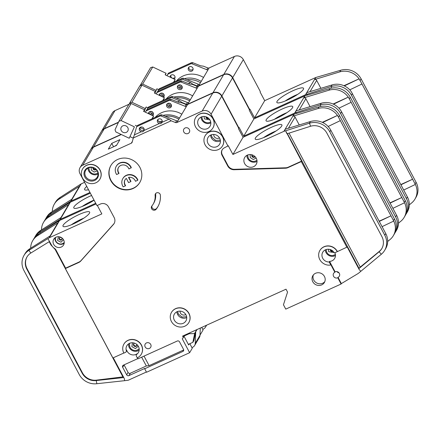 <?xml version="1.0" encoding="UTF-8"?>
<svg xmlns="http://www.w3.org/2000/svg" width="440" height="440" viewBox="0 0 440 440"><rect width="100%" height="100%" fill="white"/><g stroke="black" fill="none" stroke-linecap="round" stroke-linejoin="round"><path stroke-width="0.66" d="M160.028 93.649A2.514 2.349 -149.4 0 0 160.947 96.124M162.041 96.635A2.514 2.349 -149.4 0 0 162.058 96.641L164.197 96.025M163.444 97.3A2.514 2.349 -149.4 0 0 161.788 93.055A2.514 2.349 -149.4 0 0 159.297 95.343M178.09 85.454A2.514 2.349 -149.4 0 0 180.114 88.451L182.259 87.835M177.645 88.242A2.514 2.349 -149.4 0 0 181.995 88.534A2.514 2.349 -149.4 0 0 179.85 84.865A2.514 2.349 -149.4 0 0 177.645 88.242M171.446 105.287L170.214 105.21A2.514 2.349 30.6 0 1 168.19 103.263M169.444 103.235A2.514 2.349 -149.4 0 0 170.836 104.06M153.384 113.476L152.152 113.399A2.514 2.349 30.6 0 1 150.128 111.452M151.382 111.425A2.514 2.349 -149.4 0 0 152.779 112.25M286.858 112.684A13.745 2.695 -28 0 0 284.213 113.806A13.745 2.695 -28 0 0 274.384 119.317M282.145 109.032A15.092 2.965 152 0 1 292.776 106.755A15.092 2.965 152 0 1 276.639 118.349A15.092 2.965 152 0 1 266.156 120.907A15.092 2.965 152 0 1 282.145 109.032M94.034 200.096A13.745 2.695 -28 0 0 91.966 200.987A13.745 2.695 -28 0 0 84.414 205.013A13.745 2.695 -28 0 0 82.132 206.498M94.094 200.211A15.092 2.965 152 0 1 84.392 205.53A15.092 2.965 152 0 1 73.909 208.087A15.092 2.965 152 0 1 89.892 196.213A15.092 2.965 152 0 1 91.581 195.481M83.633 205.794L84.414 205.013M86.686 204.441A9.053 8.454 -149.4 0 0 86.68 204.43A9.053 8.454 -149.4 0 0 86.35 203.858M34.325 238.024A16.764 15.648 30.6 0 1 34.87 237.017L35.844 235.362A16.764 15.648 30.6 0 1 40.7 230.379L61.259 217.399L60.038 219.466L39.721 232.034L40.7 230.379M90.332 193.138L70.367 202.191L60.225 219.362L95.722 203.269M59.059 220.798L58.707 220.303M70.367 202.191A1.677 1.568 -149.4 0 0 70.186 202.296L49.379 215.688A16.764 15.648 30.6 0 0 44.528 220.671L43.549 222.327A16.764 15.648 -149.4 0 0 41.498 229.873M60.957 217.591L68.475 204.859A1.677 1.568 30.6 0 1 68.959 204.364L48.4 217.344A16.764 15.648 -149.4 0 0 43.549 222.327M40.315 232.87L39.721 232.034A16.764 15.648 30.6 0 0 34.87 237.017M238.579 127.98L239.102 127.441L243.733 136.147L253.88 118.976L304.854 95.859A1.677 1.568 -149.4 0 1 305.047 95.788L329.918 88.545A16.764 15.648 30.6 0 1 350.279 97.174L405.262 200.585A16.764 15.648 30.6 0 1 405.13 215.716L404.157 217.371A16.764 15.648 -149.4 0 0 404.547 202.752L392.893 208.335M212.971 92.758L187.682 104.225A1.677 1.568 30.6 0 1 186.362 104.242L181.973 102.493L179.806 100.859L172.035 97.757A1.677 1.568 -149.4 0 0 170.715 97.779L148.104 108.031A1.677 1.568 -149.4 0 0 147.433 108.63L148.104 107.492A1.677 1.568 30.6 0 1 148.775 106.893L171.386 96.641A1.677 1.568 30.6 0 1 172.706 96.624L187.402 102.487A1.677 1.568 -149.4 0 0 188.722 102.465L198.407 86.185L223.603 74.762L212.971 92.758A6.705 6.259 30.6 0 1 221.881 95.92L238.86 127.853M181.973 102.493L181.401 102.751M121.099 134.42L93.544 146.916L104.175 128.92L118.36 122.485M90.767 149.468A6.705 6.259 30.6 0 1 90.855 149.309A6.705 6.259 30.6 0 1 93.544 146.916M200.178 334.527L200.459 334.4L200.079 333.685M90.855 149.309L101.492 131.312A6.705 6.259 30.6 0 1 104.175 128.92M223.603 74.762A6.705 6.259 30.6 0 1 232.518 77.924L249.491 109.852L249.249 110.27L253.88 118.976M195.96 88.005L196.999 86.246L192.61 84.491L189.706 84.101L181.935 81.004L181.264 82.142L195.96 88.005A1.677 1.568 -149.4 0 0 197.225 88.011L197.274 88.105M196.999 86.246A1.677 1.568 -149.4 0 0 198.264 86.251L197.225 88.011M200.459 334.4L203.088 329.951L201.735 327.409M294.899 112.959L296.12 110.891L321.239 103.23L320.26 104.885L294.899 112.959A1.677 1.568 30.6 0 0 294.707 113.031L243.733 136.147M320.843 106.425L320.26 104.885A16.764 15.648 30.6 0 1 340.62 113.52L341.6 111.865L396.853 215.782A16.764 15.648 30.6 0 1 396.451 230.406L395.472 232.062A16.764 15.648 30.6 0 1 394.856 233.019M389.989 202.868L401.781 197.522L349.3 98.83L348.271 97.141L333.514 104.209M333.097 104.022L348.271 97.136A16.764 15.648 -149.4 0 0 328.939 90.2L303.826 97.856A1.677 1.568 30.6 0 1 305.861 98.72L310.068 106.634M340.62 113.52L395.604 216.931A16.764 15.648 30.6 0 1 395.472 232.062M405.262 200.585L404.289 202.24L401.781 197.522L390.115 203.11M338.949 108.163L351.153 102.317M321.239 103.23A16.764 15.648 30.6 0 1 340.571 110.171L341.6 111.865M404.157 217.371A16.764 15.648 -149.4 0 1 400.829 221.249L398.497 223.168M404.289 202.24L404.547 202.752M296.428 112.492L296.752 113.339M179.806 100.859L177.556 101.882M170.214 105.21L168.102 106.167M152.152 113.399L150.04 114.356M147.433 108.63A1.677 1.568 -149.4 0 0 147.285 108.983L147.103 109.621M156.349 93.951L156.514 93.363A1.677 1.568 30.6 0 1 157.333 92.411L179.944 82.159A1.677 1.568 30.6 0 1 181.264 82.142M163.213 100.347L164.395 97.746L154.396 93.027L155.315 91.476L154.572 93.109M129.195 104.137L129.734 102.96L131.895 102.251L145.228 108.543L143.891 111.485M155.315 91.476L141.982 85.184L139.821 85.894L129.734 102.96M144.062 111.568L146.146 106.992L145.228 108.543M206.036 325.463A5.027 4.697 30.6 0 1 205.453 327.168A5.027 4.697 30.6 0 1 203.44 328.961L202.73 329.285M141.982 85.184L131.895 102.251M146.146 106.992L147.906 107.822M162.734 100.562L164.395 97.746M189.69 100.942A20.114 18.783 -149.4 0 0 176.022 97.944M173.811 97.064A21.291 19.877 30.6 0 1 190.339 99.847M170.088 103.477A21.456 20.031 -149.4 0 0 169.774 103.549M192.66 95.915A21.291 19.877 -149.4 0 0 166.034 99.066M156.662 93.011L157.333 91.872A1.677 1.568 30.6 0 1 158.004 91.273L180.615 81.021A1.677 1.568 30.6 0 1 181.935 81.004M247.638 154.99L248.166 157.702M129.371 343.409L129.817 346.808M326.062 249.568L326.596 251.829M211.349 134.788L212.036 137.363L215.688 140.415L220.314 140.085M201.779 116.793L202.312 119.053M177.667 311.454L178.354 314.034L182.012 317.086L186.637 316.756M88.759 167.761L89.293 170.308M149.21 111.953A2.514 2.349 -149.4 0 0 150.128 114.428M151.222 114.945A2.514 2.349 -149.4 0 0 151.239 114.95L153.379 114.334M152.625 115.605A2.514 2.349 -149.4 0 0 150.97 111.364A2.514 2.349 -149.4 0 0 148.478 113.652M167.266 103.763A2.514 2.349 -149.4 0 0 169.296 106.761L171.441 106.145M166.826 106.552A2.514 2.349 -149.4 0 0 171.177 106.843A2.514 2.349 -149.4 0 0 169.031 103.175A2.514 2.349 -149.4 0 0 166.826 106.552M161.216 116.067A1.677 1.568 -149.4 0 0 159.896 116.089L137.286 126.341A1.677 1.568 -149.4 0 0 136.614 126.934L137.286 125.802A1.677 1.568 30.6 0 1 137.957 125.202L160.567 114.95A1.677 1.568 30.6 0 1 161.887 114.928L161.216 116.067L168.988 119.169L162.019 122.326C161.326 123.503 160.452 123.899 159.396 123.519A2.514 2.349 30.6 0 1 159.803 118.795A2.514 2.349 30.6 0 1 162.019 122.326L161.931 122.491M158.037 119.383A2.514 2.349 -149.4 0 0 162.195 121.842M159.396 123.519L143.957 130.52C143.27 131.692 142.395 132.088 141.334 131.709A2.514 2.349 30.6 0 1 141.74 126.984A2.514 2.349 30.6 0 1 143.957 130.52L143.869 130.68M139.981 127.573A2.514 2.349 -149.4 0 0 144.133 130.031M207.999 143.473A6.705 6.259 -149.4 0 0 213.769 147.197A6.705 6.259 -149.4 0 0 219.599 144.243A6.705 6.259 -149.4 0 0 219.654 138.188A6.705 6.259 -149.4 0 0 213.879 134.47A6.705 6.259 -149.4 0 0 208.054 137.423A6.705 6.259 -149.4 0 0 207.999 143.473M198.429 125.477A6.705 6.259 -149.4 0 0 204.198 129.201A6.705 6.259 -149.4 0 0 210.029 126.247A6.705 6.259 -149.4 0 0 210.084 120.192A6.705 6.259 -149.4 0 0 204.314 116.474A6.705 6.259 -149.4 0 0 198.484 119.422A6.705 6.259 -149.4 0 0 198.429 125.477M116.276 166.249A8.382 7.827 30.6 0 0 116.21 173.816A8.382 7.827 30.6 0 0 116.633 174.526L118.833 173.525A5.869 5.478 30.6 0 1 118.399 172.827A5.869 5.478 30.6 0 1 118.443 167.53A5.869 5.478 30.6 0 1 123.541 164.945A5.869 5.478 30.6 0 1 128.59 168.201A5.869 5.478 30.6 0 1 128.925 168.949L131.307 167.646A8.382 7.827 30.6 0 0 130.961 166.903A8.382 7.827 30.6 0 0 123.745 162.25A8.382 7.827 30.6 0 0 116.463 165.941L116.276 166.249A8.382 7.827 30.6 0 1 123.563 162.558A8.382 7.827 30.6 0 1 130.779 167.211A8.382 7.827 30.6 0 1 131.126 167.954M118.536 167.376A5.869 5.478 -149.4 0 0 118.58 172.513A5.869 5.478 -149.4 0 0 119.02 173.217L118.833 173.525M137.687 180.29L135.487 181.286A5.869 5.478 30.6 0 0 128.508 177.392L130.763 181.627L128.574 182.622L126.324 178.382A5.869 5.478 30.6 0 0 125.004 179.867A5.869 5.478 30.6 0 0 124.955 185.163A5.869 5.478 30.6 0 0 125.395 185.862L123.195 186.863A8.382 7.827 30.6 0 1 122.771 186.153A8.382 7.827 30.6 0 1 122.837 178.585A8.382 7.827 30.6 0 1 130.125 174.895A8.382 7.827 30.6 0 1 137.335 179.548A8.382 7.827 30.6 0 1 137.687 180.29L137.869 179.982A8.382 7.827 30.6 0 0 137.517 179.24A8.382 7.827 30.6 0 0 130.306 174.587A8.382 7.827 30.6 0 0 123.019 178.277L122.837 178.585M125.098 179.713A5.869 5.478 -149.4 0 0 125.142 184.85A5.869 5.478 -149.4 0 0 125.576 185.554L125.395 185.862M84.826 176.996A7.376 6.886 -149.4 0 0 94.633 180.472A7.376 6.886 -149.4 0 0 97.647 171.182A7.376 6.886 -149.4 0 0 87.841 167.701A7.376 6.886 -149.4 0 0 84.826 176.996M85.624 176.369A6.705 6.259 -149.4 0 0 91.394 180.092A6.705 6.259 -149.4 0 0 97.224 177.139A6.705 6.259 -149.4 0 0 97.273 171.089A6.705 6.259 -149.4 0 0 91.504 167.365A6.705 6.259 -149.4 0 0 85.674 170.319A6.705 6.259 -149.4 0 0 85.624 176.369M174.317 320.144A6.705 6.259 -149.4 0 0 180.087 323.862A6.705 6.259 -149.4 0 0 185.917 320.914A6.705 6.259 -149.4 0 0 185.972 314.859A6.705 6.259 -149.4 0 0 180.202 311.135A6.705 6.259 -149.4 0 0 174.372 314.089A6.705 6.259 -149.4 0 0 174.317 320.144M256.949 160.232A5.533 5.165 30.6 0 1 248.452 158.334A5.533 5.165 30.6 0 1 247.913 154.891M139.167 348.783A5.533 5.165 30.6 0 1 130.103 347.441A5.533 5.165 30.6 0 1 129.773 343.233M335.379 254.359A5.533 5.165 30.6 0 1 326.882 252.461A5.533 5.165 30.6 0 1 326.271 249.502M219.439 137.825A3.603 3.366 30.6 0 1 213.752 134.459M210.705 121.875A5.533 5.165 30.6 0 1 202.598 119.686A5.533 5.165 30.6 0 1 201.988 116.727M185.763 314.49A3.603 3.366 30.6 0 1 180.07 311.13M59.538 237.721A1.507 1.408 -149.4 0 0 62.073 239.217M252.082 154.841A1.826 1.705 -149.4 0 0 254.98 156.552M97.933 172.948A5.533 5.165 30.6 0 1 89.579 170.94A5.533 5.165 30.6 0 1 89.007 167.673M121.264 130.609A3.773 3.52 -149.4 0 0 127.787 131.038A3.773 3.52 -149.4 0 0 124.575 125.543A3.773 3.52 -149.4 0 0 121.264 130.609M133.815 343.58A1.826 1.705 -149.4 0 0 136.906 345.411M330.589 249.678A1.826 1.705 -149.4 0 0 332.75 250.954M206.305 116.903A1.826 1.705 -149.4 0 0 208.466 118.179M93.203 167.695A1.826 1.705 -149.4 0 0 95.892 169.285M64.246 242.407A5.027 4.697 30.6 0 1 55.985 241.214A5.027 4.697 30.6 0 1 55.699 237.353M126.627 349.998L126.291 350.57A6.705 6.259 30.6 0 1 126.847 345.73A6.705 6.259 30.6 0 1 132.671 342.777A6.705 6.259 30.6 0 1 138.441 346.5A6.705 6.259 30.6 0 1 138.391 352.55A6.705 6.259 30.6 0 1 136.807 354.299L137.143 353.733A6.705 6.259 30.6 0 1 127.127 351.214A6.705 6.259 30.6 0 1 126.627 349.998A1.677 1.568 30.6 0 1 126.489 351.208L126.154 351.78A1.677 1.568 30.6 0 1 125.483 352.374L123.877 353.106A10.059 9.389 30.6 0 1 123.959 344.025A10.059 9.389 30.6 0 1 132.699 339.598A10.059 9.389 30.6 0 1 141.356 345.18A10.059 9.389 30.6 0 1 141.279 354.255A10.059 9.389 30.6 0 1 137.247 357.847L136.4 356.252A1.677 1.568 30.6 0 1 136.807 354.299M334.868 252.736A6.705 6.259 30.6 0 1 334.648 258.451A6.705 6.259 30.6 0 1 329.555 261.415L329.219 261.982L330.418 264.248A0.671 0.627 30.6 0 1 329.929 265.144A10.059 9.389 30.6 0 1 320.397 260.557A10.059 9.389 30.6 0 1 319.88 250.492A10.059 9.389 30.6 0 1 328.625 246.065A10.059 9.389 30.6 0 1 337.277 251.647L346.836 247.198L301.307 161.568L287.914 167.646A6.705 6.259 30.6 0 1 285.423 168.212L234.163 169.73A6.705 6.259 30.6 0 1 227.744 166.001L222.079 155.347A6.034 5.632 30.6 0 1 222.129 149.903A6.034 5.632 30.6 0 1 224.543 147.746L228.283 145.745L232.914 154.457L243.062 137.286L294.036 114.169A1.677 1.568 -149.4 0 1 294.228 114.097L319.099 106.854A16.764 15.648 30.6 0 1 339.46 115.484L394.444 218.895A16.764 15.648 30.6 0 1 394.312 234.025L393.333 235.681A16.764 15.648 -149.4 0 0 393.729 221.062L382.074 226.644M337.277 251.647L334.923 252.714A0.671 0.627 30.6 0 1 334.059 252.45A6.705 6.259 -149.4 0 0 322.768 252.197A6.705 6.259 -149.4 0 0 322.713 258.253A6.705 6.259 -149.4 0 0 329.219 261.982M256.273 158.274A6.705 6.259 30.6 0 1 256.223 164.323A6.705 6.259 30.6 0 1 250.393 167.277A6.705 6.259 30.6 0 1 244.624 163.554A6.705 6.259 30.6 0 1 244.673 157.504A6.705 6.259 30.6 0 1 250.503 154.55A6.705 6.259 30.6 0 1 256.273 158.274M171.534 312.307A10.059 9.389 30.6 0 1 171.578 312.23A10.059 9.389 30.6 0 1 180.318 307.802A10.059 9.389 30.6 0 1 188.975 313.385A10.059 9.389 30.6 0 1 188.898 322.459A10.059 9.389 30.6 0 1 188.848 322.542M171.407 321.464A10.059 9.389 30.6 0 1 171.485 312.384A10.059 9.389 30.6 0 1 180.23 307.956A10.059 9.389 30.6 0 1 188.881 313.539A10.059 9.389 30.6 0 1 188.804 322.619A10.059 9.389 30.6 0 1 180.059 327.047A10.059 9.389 30.6 0 1 171.407 321.464M189.349 129.481A3.185 2.976 30.6 0 1 186.555 133.76A3.185 2.976 30.6 0 1 183.838 129.118A3.185 2.976 30.6 0 1 189.349 129.481M82.627 168.894A10.059 9.389 30.6 0 1 82.671 168.817A10.059 9.389 30.6 0 1 91.41 164.389A10.059 9.389 30.6 0 1 100.067 169.972A10.059 9.389 30.6 0 1 99.99 179.047A10.059 9.389 30.6 0 1 99.941 179.124M82.5 178.052A10.059 9.389 30.6 0 1 82.577 168.971A10.059 9.389 30.6 0 1 91.322 164.544A10.059 9.389 30.6 0 1 99.974 170.126A10.059 9.389 30.6 0 1 99.897 179.207A10.059 9.389 30.6 0 1 91.151 183.634A10.059 9.389 30.6 0 1 82.5 178.052M139.909 167.393A16.764 15.648 30.6 0 1 139.777 182.523A16.764 15.648 30.6 0 1 125.208 189.904A16.764 15.648 30.6 0 1 110.781 180.604A16.764 15.648 30.6 0 1 110.913 165.468A16.764 15.648 30.6 0 1 125.483 158.087A16.764 15.648 30.6 0 1 139.909 167.393M111.007 165.314A16.764 15.648 -149.4 0 0 110.968 180.29A16.764 15.648 -149.4 0 0 125.296 189.59A16.764 15.648 -149.4 0 0 139.871 182.369M324.434 276.452A6.705 6.259 30.6 0 1 324.379 282.507A6.705 6.259 30.6 0 1 318.549 285.456A6.705 6.259 30.6 0 1 312.78 281.738A6.705 6.259 30.6 0 1 312.834 275.682A6.705 6.259 30.6 0 1 318.659 272.734A6.705 6.259 30.6 0 1 324.434 276.452M313.39 274.896A6.705 6.259 -149.4 0 0 313.759 280.082A6.705 6.259 -149.4 0 0 324.797 281.639M195.641 117.639A10.059 9.389 30.6 0 1 195.69 117.563A10.059 9.389 30.6 0 1 204.43 113.135A10.059 9.389 30.6 0 1 213.087 118.718A10.059 9.389 30.6 0 1 213.01 127.798A10.059 9.389 30.6 0 1 212.96 127.875M195.52 126.797A10.059 9.389 30.6 0 1 195.597 117.717A10.059 9.389 30.6 0 1 204.341 113.289A10.059 9.389 30.6 0 1 212.993 118.872A10.059 9.389 30.6 0 1 212.916 127.952A10.059 9.389 30.6 0 1 204.171 132.38A10.059 9.389 30.6 0 1 195.52 126.797M150.711 344.427A3.185 2.976 30.6 0 1 147.917 348.7A3.185 2.976 30.6 0 1 145.2 344.058A3.185 2.976 30.6 0 1 150.711 344.427M155.111 195.278A2.684 2.502 30.6 0 1 160.066 194.156A2.684 2.502 30.6 0 1 160.364 195.146A22.127 20.658 30.6 0 1 157.735 206.943A22.127 20.658 30.6 0 1 156.046 209.363A2.684 2.502 30.6 0 1 151.63 206.344A2.684 2.502 30.6 0 1 151.833 206.052A16.764 15.648 -149.4 0 0 153.12 204.215A16.764 15.648 -149.4 0 0 155.111 195.278L155.661 194.348A2.684 2.502 -149.4 0 1 155.755 193.413M205.211 135.636A10.059 9.389 30.6 0 1 205.26 135.559A10.059 9.389 30.6 0 1 214 131.131A10.059 9.389 30.6 0 1 222.657 136.714A10.059 9.389 30.6 0 1 222.574 145.794A10.059 9.389 30.6 0 1 222.53 145.871M205.084 144.793A10.059 9.389 30.6 0 1 205.167 135.713A10.059 9.389 30.6 0 1 213.906 131.285A10.059 9.389 30.6 0 1 222.563 136.868A10.059 9.389 30.6 0 1 222.486 145.948A10.059 9.389 30.6 0 1 213.741 150.376A10.059 9.389 30.6 0 1 205.084 144.793M334.857 272.267L335.104 271.849A3.185 2.976 30.6 0 1 339.312 276.227A3.185 2.976 30.6 0 1 338.036 277.365L337.788 277.778A3.185 2.976 30.6 0 1 333.581 273.399A3.185 2.976 30.6 0 1 334.857 272.267L330.512 264.088A0.671 0.627 30.6 0 1 330.457 264.77M336.963 271.634A3.185 2.976 -149.4 0 0 338.987 272.828M124.003 343.948A10.059 9.389 30.6 0 1 124.047 343.871A10.059 9.389 30.6 0 1 132.792 339.438A10.059 9.389 30.6 0 1 141.449 345.02A10.059 9.389 30.6 0 1 141.367 354.101A10.059 9.389 30.6 0 1 141.323 354.178M276.04 130.994A13.745 2.695 -28 0 0 273.394 132.11A13.745 2.695 -28 0 0 263.565 137.626M271.326 127.342A15.092 2.965 152 0 1 281.952 125.065A15.092 2.965 152 0 1 265.821 136.659A15.092 2.965 152 0 1 255.338 139.216A15.092 2.965 152 0 1 271.326 127.342M63.597 239.882A5.698 5.319 30.6 0 1 63.547 245.031A5.698 5.319 30.6 0 1 58.597 247.539A5.698 5.319 30.6 0 1 53.691 244.376A5.698 5.319 30.6 0 1 53.735 239.228A5.698 5.319 30.6 0 1 58.691 236.72A5.698 5.319 30.6 0 1 63.597 239.882M83.793 218.174A13.745 2.695 -28 0 0 81.147 219.296A13.745 2.695 -28 0 0 73.596 223.316A13.745 2.695 -28 0 0 71.313 224.807M79.074 214.522A15.092 2.965 152 0 1 89.705 212.245A15.092 2.965 152 0 1 73.574 223.839A15.092 2.965 152 0 1 63.09 226.397A15.092 2.965 152 0 1 79.074 214.522M72.814 224.103L73.596 223.316M75.867 222.75A9.053 8.454 -149.4 0 0 75.862 222.739A9.053 8.454 -149.4 0 0 75.532 222.167M113.278 357.797L124.256 378.455L124.685 380.677L96.844 383.719A16.764 15.648 30.6 0 1 79.239 374.5L23.92 270.457A16.764 15.648 30.6 0 1 24.052 255.327A16.764 15.648 30.6 0 1 28.902 250.344L29.882 248.688L50.441 235.703L49.22 237.776L28.902 250.344L30.817 253.044L49.599 241.439M24.052 255.327L25.025 253.671A16.764 15.648 30.6 0 1 29.882 248.688M96.074 203.94L59.549 220.501L49.407 237.672L101.838 213.895L97.334 205.431M47.889 238.612L51.651 245.3A8.047 7.513 -149.4 0 0 54.615 248.468A3.355 3.13 30.6 0 1 55.847 249.794L65.61 268.153L79.002 262.075A6.705 6.259 -149.4 0 0 81.015 260.607L113.658 224.076A6.705 6.259 -149.4 0 0 114.208 223.361M168.988 119.169L171.155 120.802L133.32 137.957L132.132 142.236A1.677 1.568 30.6 0 1 131.312 143.193L82.726 165.226L93.357 147.23A6.705 6.259 30.6 0 0 90.673 149.622L80.036 167.618A6.705 6.259 30.6 0 0 79.987 173.673L96.96 205.601L100.458 204.017A6.034 5.632 30.6 0 1 108.477 206.866L114.142 217.514A6.705 6.259 30.6 0 1 114.087 223.57A6.705 6.259 30.6 0 1 113.41 224.494L80.767 261.019A6.705 6.259 30.6 0 1 78.76 262.493L65.368 268.565L112.904 357.968L123.833 353.012M59.549 220.501A1.677 1.568 -149.4 0 0 59.362 220.605L38.561 233.998A16.764 15.648 30.6 0 0 33.71 238.981L32.73 240.636A16.764 15.648 -149.4 0 0 30.679 248.182M50.138 235.895L57.657 223.168A1.677 1.568 30.6 0 1 58.141 222.673L37.582 235.653A16.764 15.648 -149.4 0 0 32.73 240.636M146.399 372.014L128.717 380.034A3.355 3.13 30.6 0 1 127.776 380.298L124.685 380.677M184.03 336.264L188.667 344.982L189.277 343.954M27.06 256.822A13.409 12.518 -149.4 0 0 27.076 268.725L26.829 269.137L82.154 373.181L82.396 372.768A13.409 12.518 -149.4 0 0 96.476 380.138L122.909 376.888L55.171 249.491L55.556 249.337M26.829 269.137A13.409 12.518 30.6 0 1 26.934 257.031A13.409 12.518 30.6 0 1 30.817 253.044M96.844 383.719L96.234 380.55A13.409 12.518 30.6 0 1 82.154 373.181M65.368 268.565L65.61 268.153M319.924 250.415A10.059 9.389 30.6 0 1 319.974 250.338A10.059 9.389 30.6 0 1 328.713 245.911A10.059 9.389 30.6 0 1 337.37 251.493M161.887 114.928L176.583 120.791A1.677 1.568 -149.4 0 0 177.903 120.775L187.589 104.495L212.784 93.071L202.153 111.067A6.705 6.259 30.6 0 1 211.063 114.23L228.041 146.163M202.153 111.067L176.864 122.535A1.677 1.568 30.6 0 1 175.544 122.551L176.583 120.791M171.155 120.802L175.544 122.551M80.036 167.618A6.705 6.259 30.6 0 1 82.726 165.226M137.385 357.786L137.957 358.853L177.281 341.022A1.677 1.568 30.6 0 1 179.509 341.814L183.519 349.36A1.677 1.568 30.6 0 1 182.837 351.472L144.678 368.775L146.531 372.257L189.64 352.709L182.232 338.778A1.677 1.568 -149.4 0 0 182.919 336.666L182.606 336.083L286.017 289.19L287.557 292.094L283.448 304.766L285.764 309.117L341.11 284.02L337.788 277.778M212.784 93.071A6.705 6.259 30.6 0 1 221.7 96.234L238.673 128.161L238.431 128.574L243.062 137.286M200.052 334.296L200.024 335.137M93.357 147.23L121.341 134.536M185.141 106.309L186.181 104.555L181.792 102.8L178.888 102.41L171.116 99.314L170.445 100.447L185.141 106.309A1.677 1.568 -149.4 0 0 186.406 106.321L186.456 106.414M186.181 104.555A1.677 1.568 -149.4 0 0 187.446 104.561L186.406 106.321M189.64 352.709L192.269 348.26L189.844 343.695M144.678 368.775L144.92 368.363L128.904 375.628A1.677 1.568 30.6 0 1 126.671 374.836L122.661 367.29A1.677 1.568 30.6 0 1 123.343 365.178L137.825 358.611M136.411 354.739L136.746 354.167A1.677 1.568 30.6 0 1 137.143 353.733M27.076 268.725L82.396 372.768M123.778 377.548L96.234 380.55L96.476 380.138M123.409 376.855L122.909 376.888M232.914 154.457L283.888 131.34A1.677 1.568 30.6 0 1 284.081 131.269L285.302 129.195L310.42 121.539L309.441 123.195L310.602 126.242A13.409 12.518 30.6 0 1 326.893 133.15L381.876 236.561A13.409 12.518 30.6 0 1 381.772 248.666A13.409 12.518 30.6 0 1 379.11 251.768L358.749 268.725L359.145 269.478L347.083 246.785L346.836 247.198M222.255 149.699A6.034 5.632 -149.4 0 0 222.327 154.935L227.986 165.583A6.705 6.259 -149.4 0 0 234.41 169.318L285.67 167.799A6.705 6.259 -149.4 0 0 288.156 167.228L301.554 161.156L285.61 130.801L309.441 123.195A16.764 15.648 30.6 0 1 329.802 131.829L330.781 130.174L386.034 234.091M379.17 221.177L390.962 215.831L338.481 117.139L337.452 115.451L322.696 122.518M322.278 122.326L337.452 115.445A16.764 15.648 -149.4 0 0 318.12 108.51L293.007 116.166A1.677 1.568 30.6 0 1 295.042 117.029L299.25 124.944M329.802 131.829L384.786 235.235A16.764 15.648 30.6 0 1 384.654 250.371A16.764 15.648 30.6 0 1 381.332 254.249L358.457 273.279A3.355 3.13 -149.4 0 1 358.122 273.515L341.352 283.608L338.036 277.365M394.444 218.895L393.47 220.55L390.962 215.831L379.297 221.419M328.13 126.473L340.334 120.626M310.42 121.539A16.764 15.648 30.6 0 1 329.752 128.48L330.781 130.174M289.025 133.128L360.245 267.075L379.352 251.356L379.11 251.768L381.332 254.249M386.029 234.097A16.764 15.648 30.6 0 1 385.632 248.716L384.654 250.371M393.333 235.681A16.764 15.648 -149.4 0 1 390.011 239.558L387.679 241.478M393.47 220.55L393.729 221.062M285.61 130.801L284.081 131.269M379.352 251.356A13.409 12.518 -149.4 0 0 381.887 248.457M359.145 269.478L360.811 271.337M286.116 132.132L286.995 133.776L310.602 126.242M335.104 271.849L329.555 261.415M301.307 161.568L301.554 161.156M360.245 267.075L358.749 268.725M141.334 131.709L134.371 134.866L133.32 137.957M136.614 126.934A1.677 1.568 -149.4 0 0 136.466 127.292L134.371 134.866M132.418 141.207L132.352 141.433A1.677 1.568 -149.4 0 0 132.358 141.433L131.312 143.193M111.743 143.357L108.323 149.149L116.479 145.453L119.9 139.656L111.743 143.357L113.559 146.773M144.018 356.103L149.089 365.64L183.706 349.943M149.089 365.64L146.328 365.981L141.647 357.181M124.042 364.859A1.677 1.568 -149.4 0 0 124.064 364.909L128.079 372.455A1.677 1.568 -149.4 0 0 130.306 373.247L146.328 365.981M341.11 284.02L341.352 283.608M153.12 204.215L153.67 203.286A16.764 15.648 -149.4 0 0 155.661 194.348M151.965 205.887A2.684 2.502 -149.4 0 0 156.596 208.434A22.127 20.658 -149.4 0 0 158.004 206.476M145.53 112.261L145.695 111.672A1.677 1.568 30.6 0 1 146.514 110.721L169.125 100.469A1.677 1.568 30.6 0 1 170.445 100.447M126.291 350.57A1.677 1.568 30.6 0 1 126.154 351.78M197.038 329.538L194.645 333.591L189.272 333.685L184.195 335.99M189.272 333.685L189.778 332.833M188.342 344.377L192.852 342.331L193.892 340.571L195.685 331.832L195.25 343.382A5.027 4.697 30.6 0 1 194.634 345.477A5.027 4.697 30.6 0 1 192.621 347.27L191.912 347.595M152.394 118.651L153.577 116.056L143.578 111.337L144.496 109.786L143.754 111.419M129.217 138.254L115.885 131.962L115.016 129.817L118.916 121.27L121.077 120.56L134.409 126.852L129.217 138.254L134.409 126.852M144.496 109.786L131.164 103.488L129.003 104.203L118.916 121.27M194.634 345.477L199.403 337.409A5.027 4.697 -149.4 0 0 200.013 335.313L195.25 343.382M131.164 103.488L121.077 120.56M135.328 125.301L137.088 126.132M140.036 127.523L144.194 129.487M133.26 138.177L130.13 136.703M151.916 118.872L153.577 116.056M95.491 173.965L97.977 173.206M200.288 328.064L200.013 335.313M196.818 329.643L194.568 333.449M178.871 119.251A20.114 18.783 -149.4 0 0 165.204 116.254M208.511 122.716L210.744 122.089M332.794 255.492L335.418 254.645M192.852 342.331L194.645 333.591M136.015 350.471L139.205 349.223M162.993 115.374A21.291 19.877 30.6 0 1 179.52 118.151M128.827 177.337L130.944 181.319L130.763 181.627M254.364 161.364L256.993 160.518M162.25 121.341A21.456 20.031 -149.4 0 0 158.956 121.858M181.841 114.224A21.291 19.877 -149.4 0 0 155.215 117.376M116.694 145.079A16.093 15.026 -149.4 0 0 114.708 146.256M145.844 111.32L146.514 110.182A1.677 1.568 30.6 0 1 147.186 109.582L169.796 99.33A1.677 1.568 30.6 0 1 171.116 99.314M160.947 93.142A2.514 2.349 -149.4 0 0 162.971 95.09L164.203 95.167M179.009 84.953A2.514 2.349 -149.4 0 0 181.032 86.9L182.264 86.977M192.83 67.953A2.514 2.349 -149.4 0 0 188.48 67.666A2.514 2.349 -149.4 0 0 190.625 71.33A2.514 2.349 -149.4 0 0 192.83 67.953M193.078 69.526L190.933 70.142A2.514 2.349 30.6 0 1 188.909 67.15M174.152 79.074A2.514 2.349 -149.4 0 0 172.607 74.745A2.514 2.349 -149.4 0 0 170.121 77.165M175.016 77.715L172.876 78.331A2.514 2.349 30.6 0 1 170.847 75.339M292.963 90.722A15.092 2.965 -28 0 0 276.975 102.597A15.092 2.965 -28 0 0 287.458 100.04A15.092 2.965 -28 0 0 303.595 88.446A15.092 2.965 -28 0 0 292.963 90.722M285.202 101.008A13.745 2.695 152 0 1 295.031 95.497A13.745 2.695 152 0 1 297.677 94.375M86.752 186.401A15.092 2.965 -28 0 0 84.728 189.778A15.092 2.965 -28 0 0 88.512 189.706M52.316 211.563A16.764 15.648 30.6 0 1 54.367 204.017A16.764 15.648 30.6 0 1 59.219 199.034L79.778 186.054A1.677 1.568 -149.4 0 0 79.293 186.555L71.775 199.281M89.98 192.467L71.043 201.058L81.186 183.887L84.59 182.341M81.186 183.887A1.677 1.568 -149.4 0 0 81.004 183.986L60.198 197.379L59.219 199.034M71.043 201.058A1.677 1.568 -149.4 0 0 70.857 201.157L69.526 201.993L69.877 202.488M45.144 219.714A16.764 15.648 30.6 0 1 45.688 218.708L46.668 217.052A16.764 15.648 -149.4 0 1 51.519 212.069L72.078 199.089L70.857 201.157M45.688 218.708A16.764 15.648 30.6 0 1 50.54 213.725L51.134 214.561M54.367 204.017L55.346 202.362A16.764 15.648 30.6 0 1 60.198 197.379M101.585 131.159A6.705 6.259 30.6 0 1 101.673 131.005L112.31 113.003A6.705 6.259 30.6 0 1 114.994 110.611L104.363 128.607L118.492 122.199M128.953 104.28L114.994 110.611M167.134 75.757L167.332 75.053A1.677 1.568 30.6 0 1 168.152 74.102L190.762 63.85A1.677 1.568 30.6 0 1 192.082 63.833L192.753 62.695L200.524 65.791L203.429 66.181L207.818 67.936L206.778 69.696A1.677 1.568 -149.4 0 0 208.098 69.674L198.589 85.877L223.79 74.448A6.705 6.259 30.6 0 1 232.7 77.611L249.678 109.544L249.398 109.67M223.79 74.448L234.421 56.452L209.138 67.919A1.677 1.568 30.6 0 1 207.818 67.936M234.421 56.452A6.705 6.259 30.6 0 1 243.337 59.615L260.31 91.542L260.068 91.96L264.699 100.667L254.551 117.838L305.525 94.721A1.677 1.568 -149.4 0 1 305.718 94.65L331.078 86.576A16.764 15.648 30.6 0 1 351.439 95.211L406.423 198.622A16.764 15.648 30.6 0 1 406.291 213.752A16.764 15.648 30.6 0 1 405.675 214.715M101.673 131.005A6.705 6.259 30.6 0 1 104.363 128.607M157.922 91.311L158.103 90.673A1.677 1.568 30.6 0 1 158.252 90.321L158.923 89.183A1.677 1.568 30.6 0 1 159.594 88.583L182.204 78.331A1.677 1.568 30.6 0 1 183.524 78.314L198.22 84.178L197.181 85.932A1.677 1.568 -149.4 0 0 198.446 85.943L198.589 85.877M197.181 85.932L192.792 84.183L190.625 82.55L188.375 83.573M192.22 84.442L192.792 84.183M69.526 201.993L50.54 213.725L51.519 212.069M320.887 88.33L316.679 80.41A1.677 1.568 -149.4 0 0 314.644 79.547L339.757 71.891L340.736 70.235L315.865 77.479A1.677 1.568 30.6 0 0 315.673 77.55L264.699 100.667M349.767 89.854L361.972 84.007L412.599 179.212L400.807 184.558M406.423 198.622L407.402 196.966L351.389 91.861A16.764 15.648 -149.4 0 0 332.057 84.925L306.939 92.582L305.718 94.65M400.934 184.8L412.599 179.212L415.371 184.443L403.711 190.025M340.736 70.235A16.764 15.648 30.6 0 1 361.097 78.864L416.081 182.276A16.764 15.648 30.6 0 1 415.949 197.406L414.975 199.062A16.764 15.648 30.6 0 1 411.648 202.945L409.316 204.859M361.972 84.007L359.09 78.832L343.915 85.712M339.757 71.891A16.764 15.648 30.6 0 1 359.09 78.832L344.333 85.899M415.366 184.443A16.764 15.648 30.6 0 1 414.975 199.062M406.291 213.752L407.27 212.097A16.764 15.648 -149.4 0 0 407.666 197.478L407.402 196.966M332.057 84.925L331.078 86.576L331.661 88.116M307.571 95.029L307.247 94.182M254.551 117.838L249.92 109.131L249.678 109.544M192.082 63.833L206.778 69.696M181.032 86.9L178.921 87.857M162.971 95.09L160.859 96.047M158.252 90.321A1.677 1.568 30.6 0 1 158.923 89.722L181.533 79.47A1.677 1.568 30.6 0 1 182.853 79.453L190.625 82.55M198.22 84.178A1.677 1.568 -149.4 0 0 199.485 84.183L199.535 84.276M198.446 85.943L199.485 84.183M154.869 93.253L156.904 88.787L154.698 93.17M139.997 85.833L150.573 67.689L152.74 66.974L166.073 73.271L165.325 74.904M174.014 82.043L175.153 79.541L165.154 74.822L166.073 73.271M158.664 89.617L156.904 88.787M155.986 90.338L142.654 84.046L140.492 84.755M142.654 84.046L152.74 66.974M175.153 79.541L173.553 82.253M187.028 79.712A20.114 18.783 30.6 0 1 200.448 82.737M180.763 85.366A21.291 19.877 30.6 0 1 181.11 85.288M192.753 62.695A1.677 1.568 -149.4 0 0 191.433 62.711L168.823 72.963A1.677 1.568 -149.4 0 0 168.152 73.562L167.481 74.701M201.234 81.4A21.456 20.031 -149.4 0 0 184.371 78.65M180.263 84.925A2.514 2.349 -149.4 0 0 181.654 85.751M162.201 93.115A2.514 2.349 -149.4 0 0 163.597 93.94M176.484 80.922A21.456 20.031 30.6 0 1 203.555 77.473M85.618 204.281L85.069 205.216M70.186 202.296L68.959 204.364M48.4 217.344L49.379 215.688M294.707 113.031L304.854 95.859M299.228 109.939L305.861 98.72M395.604 216.931L396.583 215.276M349.3 98.83L350.279 97.174M303.826 97.856L305.047 95.788M329.918 88.545L328.939 90.2M232.518 77.924L221.881 95.92M187.682 104.225L188.722 102.465M186.362 104.242L187.402 102.487M172.706 96.624L172.035 97.757M148.775 106.893L148.104 108.031M171.386 96.641L170.715 97.779M158.004 91.273L157.333 92.411M180.615 81.021L179.944 82.159M246.851 155.37A6.705 6.259 -149.4 0 0 247.615 158.488A6.705 6.259 -149.4 0 0 257.043 161.392M128.535 343.904A6.705 6.259 -149.4 0 0 129.267 347.595A6.705 6.259 -149.4 0 0 139.172 350.191M325.286 249.882A6.705 6.259 -149.4 0 0 326.046 252.615A6.705 6.259 -149.4 0 0 335.467 255.519M210.573 135.108A6.705 6.259 -149.4 0 0 211.332 137.836A6.705 6.259 -149.4 0 0 220.413 140.921M201.003 117.112A6.705 6.259 -149.4 0 0 201.762 119.84A6.705 6.259 -149.4 0 0 210.843 122.925M176.891 311.773A6.705 6.259 -149.4 0 0 177.65 314.507A6.705 6.259 -149.4 0 0 186.731 317.587M87.978 168.113A6.705 6.259 -149.4 0 0 88.743 171.094A6.705 6.259 -149.4 0 0 98.043 174.064M61.958 239.487A1.507 1.408 30.6 0 1 59.351 239.311A1.507 1.408 30.6 0 1 59.362 237.947C60.126 237.083 60.99 237.182 61.947 238.249L61.958 239.487M63.476 239.674L61.006 242.231L57.585 240.488L58.465 236.709M255.085 156.656A1.826 1.705 30.6 0 1 251.944 154.798M256.179 158.097L253.187 159.478L250.217 157.537L250.151 154.539M136.78 344.152L136.791 345.675A1.826 1.705 30.6 0 1 133.628 345.466A1.826 1.705 30.6 0 1 133.639 343.816L134.519 343.156M138.27 346.192L135.41 348.584L131.863 346.643L132.473 342.766M333.053 251.229A1.826 1.705 30.6 0 1 330.198 249.546M334.257 252.648L328.642 251.664L328.356 249.233M208.769 118.454A1.826 1.705 30.6 0 1 205.915 116.771M209.93 119.917L204.358 118.888L204.072 116.463M96.058 169.444A1.826 1.705 30.6 0 1 92.978 167.624M97.163 170.885L94.188 172.073L91.339 170.143L91.179 167.354M54.995 237.809A5.698 5.319 -149.4 0 0 55.583 241.17A5.698 5.319 -149.4 0 0 64.185 243.243M74.8 222.591L74.25 223.526M59.362 220.605L58.141 222.673M37.582 235.653L38.561 233.998M79.002 262.075L78.76 262.493M81.015 260.607L80.767 261.019M113.658 224.076L113.41 224.494M183.497 335.682L182.919 336.666M55.171 249.491L50.974 245.003L51.403 244.833M50.974 245.003L49.209 241.681M283.888 131.34L294.036 114.169M288.409 128.249L295.042 117.029M384.786 235.235L385.764 233.58M338.481 117.139L339.46 115.484M293.007 116.166L294.228 114.097M319.099 106.854L318.12 108.51M287.392 133.65L358.991 268.312M287.914 167.646L288.156 167.228M285.423 168.212L285.67 167.799M234.41 169.318L234.163 169.73M227.744 166.001L227.986 165.583M222.079 155.347L222.327 154.935M221.7 96.234L211.063 114.23M176.864 122.535L177.903 120.775M183.706 349.998L182.837 351.472M128.904 375.628L130.306 373.247M156.596 208.434L156.046 209.363M128.079 372.455L126.671 374.836M122.661 367.29L124.064 364.909M137.957 125.202L137.286 126.341M160.567 114.95L159.896 116.089M147.186 109.582L146.514 110.721M169.796 99.33L169.125 100.469M79.778 186.054L81.004 183.986M315.673 77.55L305.525 94.721M316.679 80.41L310.046 91.63M416.081 182.276L415.107 183.931M361.097 78.864L360.118 80.52M352.418 93.555L351.439 95.211M315.865 77.479L314.644 79.547M232.7 77.611L243.337 59.615M209.138 67.919L208.098 69.674M182.853 79.453L183.524 78.314M168.152 74.102L168.823 72.963M190.762 63.85L191.433 62.711M158.923 89.722L159.594 88.583M181.533 79.47L182.204 78.331M206.619 325.193L205.453 327.168M184.701 335.137L182.903 338.179"/></g></svg>
